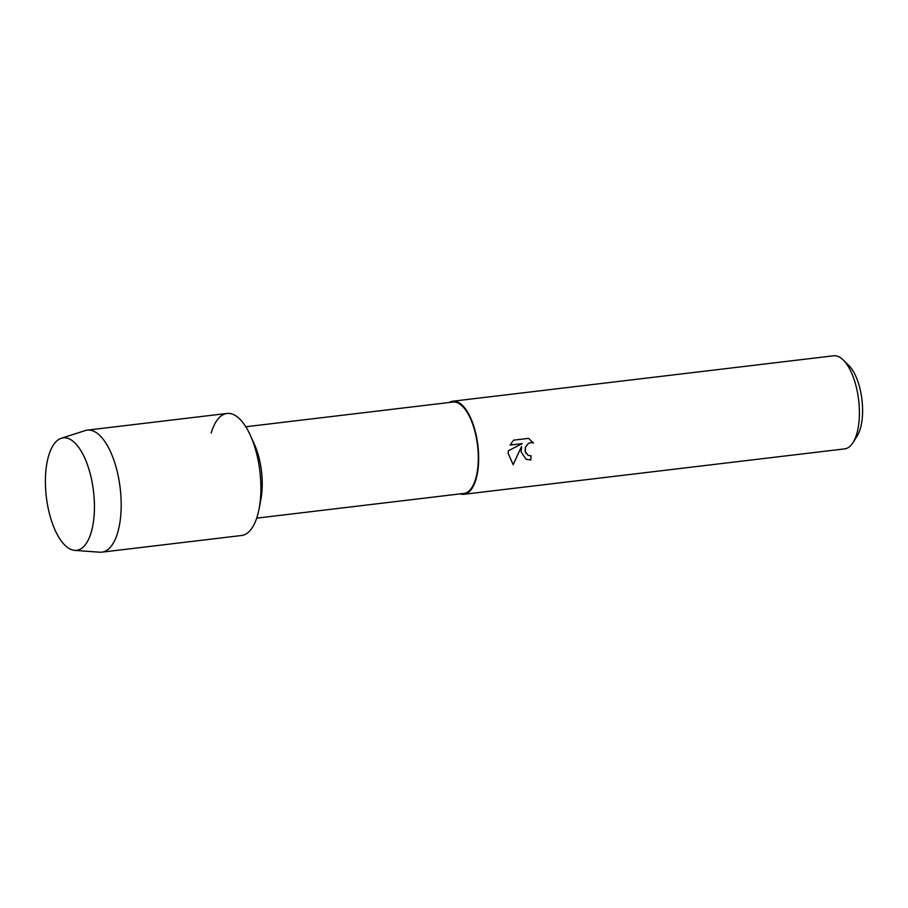 <?xml version="1.0" encoding="UTF-8"?>
<svg xmlns="http://www.w3.org/2000/svg" width="908" height="908" viewBox="0 0 908 908"><rect width="100%" height="100%" fill="white"/><g stroke="black" fill="none" stroke-linecap="round" stroke-linejoin="round"><path stroke-width="1.36" d="M94.432 505.245A56.648 23.756 -96.8 0 0 69.246 438.893A56.648 23.756 -96.8 0 0 45.4 482.92A56.648 23.756 -96.8 0 0 70.597 549.283A56.648 23.756 -96.8 0 0 94.432 505.245A56.648 23.756 -96.8 0 0 61.313 438.258A56.648 23.756 -96.8 0 0 45.4 482.92A56.648 23.756 -96.8 0 0 74.694 550.373A56.648 23.756 -96.8 0 0 94.432 505.245M74.694 550.373L99.755 552.212A61.449 25.776 -96.8 0 0 101.855 552.166L241.573 535.493A61.449 25.776 -96.8 0 0 260.891 486.586A61.449 25.776 -96.8 0 1 259.143 508.628L260.937 499.094A46.024 19.306 -96.8 0 0 262.242 482.591A46.024 19.306 -96.8 0 0 254.399 444.284L250.404 435.443A61.449 25.776 -96.8 0 0 211.189 433.014M101.855 552.166A61.449 25.776 -96.8 0 0 121.173 503.259A61.449 25.776 -96.8 0 0 87.293 430.131L227.011 413.458A61.449 25.776 -96.8 0 1 260.891 486.586A61.449 25.776 -96.8 0 0 250.404 435.443M256.703 518.15L463.818 493.441A46.024 19.306 -96.8 0 0 478.289 456.815A46.024 19.306 -96.8 0 0 452.922 402.051L245.807 426.76M460.129 493.884A46.864 19.658 -96.8 0 0 463.92 494.281A46.864 19.658 -96.8 0 0 478.652 456.985A46.864 19.658 -96.8 0 0 452.82 401.211A46.864 19.658 -96.8 0 0 449.222 402.494M526.107 459.323L530.76 459.959L526.107 459.323L521.135 451.923L521.521 446.554L513.168 464.669L508.196 453.467L508.389 450.765L522.236 443.615L510.08 445.068L513.565 440.164L528.558 438.371L533.45 442.99L530.669 442.593L528.388 443.388L525.346 447.417L525.153 451.435L528.184 455.385L525.448 452.468L525.312 447.406L528.354 443.365L530.635 442.571L533.416 442.968L528.558 438.371M463.92 494.281L844.667 448.87A46.864 19.658 -96.8 0 0 853.055 442.525A46.864 19.658 -96.8 0 0 859.399 411.562A46.864 19.658 -96.8 0 0 843.214 359.977A46.864 19.658 -96.8 0 0 833.567 355.788L452.82 401.211M853.055 442.525L857.186 435.931A40.031 16.798 -96.8 0 0 862.6 409.485A40.031 16.798 -96.8 0 0 848.764 365.413L843.214 359.977M528.184 455.396L531.055 455.805A46.864 19.658 83.2 0 1 530.794 459.981A46.785 19.624 -96.8 0 0 531.021 455.805M513.134 464.646L521.521 446.554M522.202 443.603L510.092 445.045M87.293 430.131A61.449 25.776 -96.8 0 0 85.238 430.574L61.313 438.258"/></g></svg>
